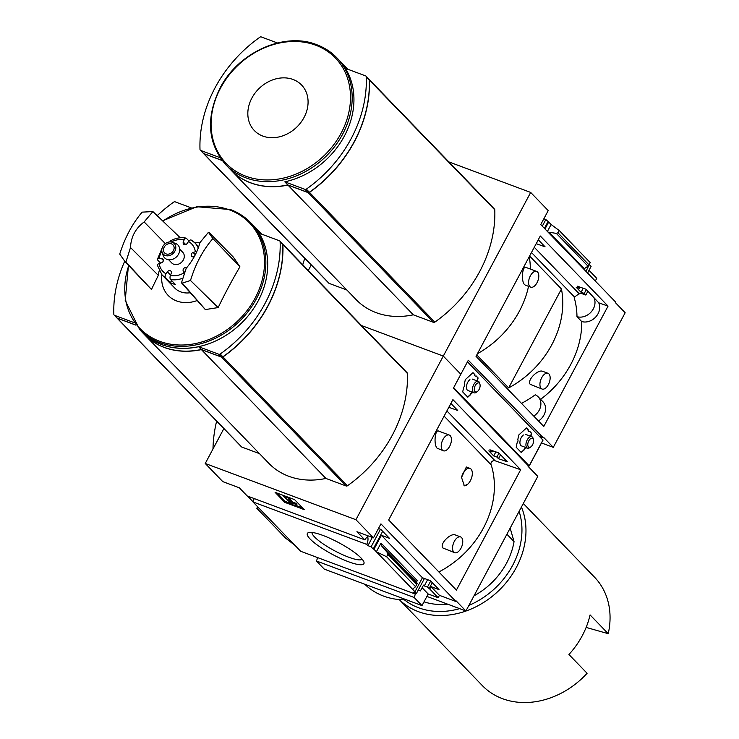 <?xml version="1.0" encoding="UTF-8"?>
<svg xmlns="http://www.w3.org/2000/svg" width="739" height="739" viewBox="0 0 739 739"><rect width="100%" height="100%" fill="white"/><g stroke="black" fill="none" stroke-linecap="round" stroke-linejoin="round"><path stroke-width="1.11" d="M449.257 435.04L438.486 431.013C435.142 429.341 433.47 444.315 437.091 448.176L443.382 450.799A8.415 4.462 -69.5 0 1 442.449 450.18A8.415 4.462 -69.5 0 1 442.541 440.398A8.415 4.462 -69.5 0 1 449.257 435.04A8.415 4.462 -69.5 0 1 450.199 435.659A8.415 4.462 -69.5 0 1 450.097 445.441A8.415 4.462 -69.5 0 1 443.382 450.799M460.6 536.92L455.187 534.907C450.236 532.893 439.215 544.32 442.901 547.996L454.716 552.689A8.415 4.462 -69.5 0 1 453.783 552.061A8.415 4.462 -69.5 0 1 453.885 542.287A8.415 4.462 -69.5 0 1 460.6 536.92A8.415 4.462 -69.5 0 1 461.533 537.549A8.415 4.462 -69.5 0 1 461.441 547.322A8.415 4.462 -69.5 0 1 454.716 552.689M444.102 416.131L491.204 464.877A88.403 72.681 136 0 1 438.874 571.94M469.958 468.36L466.337 467.002L461.533 477.468A9.173 4.859 -69.5 0 1 469.958 468.36A9.173 4.859 -69.5 0 1 472.212 475.085A9.173 4.859 -69.5 0 1 467.898 484.054L464.36 485.846L461.533 477.468M378.46 528.514L380.844 529.401L389.435 538.297L381.416 535.304L373.943 549.289L373.213 549.012L382.673 531.295M448.813 407.309L457.7 410.45L450.901 403.411M424.435 578.498L416.343 593.648L414.228 591.459L414.958 591.736L422.431 577.741L430.449 580.734L439.04 589.63L431.022 586.637L439.428 595.338L455.954 601.5L456.231 600.973L465.912 610.987L537.789 476.387L528.108 466.374L528.385 465.838L453.376 388.215L460.84 374.23L443.298 356.078L361.491 325.539L443.298 356.078L355.93 519.711L205.248 463.473L222.79 481.625L239.316 487.795L247.186 495.943L364.817 539.849A7.344 3.889 110.5 0 1 367.043 537.235L367.828 535.757M368.724 536.098A7.344 3.889 110.5 0 0 367.56 536.265M254.087 498.511A7.344 3.889 -69.5 0 1 252.978 501.929L366.72 544.384L367.939 545.65L372.317 537.438M366.72 544.384A7.344 3.889 110.5 0 0 367.486 536.403M367.939 545.65L371.098 546.823L380.474 529.263M371.098 546.823L373.213 549.012M448.859 407.346L450.938 403.457M491.989 451.982L488.802 450.864L493.698 455.935L496.894 457.053L498.465 458.679L507.305 461.783L498.714 452.896L489.874 449.792L491.989 451.982L492.645 450.762M431.022 586.637L429.747 589.011L427.447 587.108L430.708 581.002M427.447 587.108L424.288 585.925L427.622 579.681M493.698 455.935L495.86 451.889M496.894 457.053L498.973 453.164M429.017 588.734L432.278 582.637M498.465 458.679L500.543 454.79M416.343 593.648L413.184 592.475L414.403 593.731A7.344 3.889 110.5 0 1 414.828 593.084M424.288 585.925L423.502 585.112L420.399 590.923A7.344 3.889 110.5 0 0 419.586 590.378A7.344 3.889 110.5 0 0 418.108 590.35M414.958 591.736L373.943 549.289M381.416 535.304L422.431 577.741M376.363 551.793L381.01 543.082L381.74 546.056L387.375 552.587L387.827 554.444L386.608 556.735L376.363 551.793M429.747 589.011L438.162 597.712L439.428 595.338M361.103 558.065A32.045 6.66 28.1 0 1 363.93 562.056A32.045 6.66 28.1 0 1 332.495 554.435A32.045 6.66 28.1 0 1 308.68 532.56A32.045 6.66 28.1 0 1 333.686 540.08A32.045 6.66 28.1 0 1 361.103 558.065M252.978 501.929L300.671 551.276L414.403 593.731M364.817 539.849L356.946 531.701L373.472 537.863L380.936 523.877L455.954 601.5M317.521 557.576A7.344 3.889 -69.5 0 1 316.421 560.984L414.117 597.454A7.344 3.889 110.5 0 0 415.336 593.269M418.616 590.258L420.399 590.923M422.117 587.708L428.195 593.99L438.162 597.712M424.001 601.832A67.295 55.333 -44 0 0 447.64 604.169M474.032 595.791A67.295 55.333 -44 0 0 514.048 541.595L506.908 534.214M282.095 243.528A1.533 1.256 136 0 1 282.797 244.535A122.351 100.596 136 0 1 222.864 356.789A1.533 1.256 136 0 1 221.497 357.02L201.304 349.482L198.634 346.72A77.078 63.378 136 0 1 141.555 331.608A77.078 63.378 136 0 1 139.837 329.751M250.613 222.707A77.078 63.378 136 0 1 252.415 224.48A77.078 63.378 136 0 1 259.232 233.228L279.425 240.766A1.533 1.256 136 0 1 280.127 241.764A122.351 100.596 136 0 1 220.185 354.018A1.533 1.256 136 0 1 218.827 354.258L198.634 346.72M201.304 349.482A77.078 63.378 136 0 1 144.225 334.379L141.555 331.608M135.754 325.012L117.215 318.093A1.533 1.256 136 0 1 116.817 317.835L114.148 315.073A1.533 1.256 136 0 1 113.843 314.324A122.351 100.596 136 0 1 124.734 261.218M134.008 322.601L114.536 315.331A1.533 1.256 136 0 1 114.148 315.073M157.185 215.686A122.351 100.596 136 0 1 173.776 202.07A1.533 1.256 136 0 1 175.134 201.839L191.225 207.844M252.415 224.48L255.084 227.252A77.078 63.378 136 0 1 260.35 233.644M205.248 463.473L223.862 428.611M406.718 372.493A1.533 1.256 136 0 1 407.42 373.491A122.351 100.596 136 0 1 347.478 485.745A1.533 1.256 136 0 1 346.12 485.976L221.617 357.149L201.424 349.612A77.078 63.378 136 0 1 144.345 334.499A77.078 63.378 136 0 1 144.29 334.444M144.345 334.499L268.848 463.335A77.078 63.378 136 0 0 325.917 478.438L346.12 485.976M135.837 325.132L117.335 318.223A1.533 1.256 136 0 1 116.938 317.964L241.441 446.799A1.533 1.256 136 0 0 241.829 447.058L259.472 453.635M586.147 627.411L608.225 633.692A78.001 64.136 -44 0 0 594.516 577.177L523.314 503.499M520.672 469.736L456.406 590.091L388.659 519.979L452.915 399.623L520.672 469.736L495.056 460.757L446.892 410.912M373.472 537.863L355.93 519.711M316.421 560.984L324.292 569.132L421.997 605.601L414.117 597.454M421.997 605.601L428.195 593.99M381.01 543.082L417.193 580.521L416.62 582.156L417.156 583.394L415.577 586.711L386.608 556.735M415.577 586.711L412.538 589.223M294.907 545.327L285.79 538.269L256.83 508.293L257.643 506.76M256.83 508.293L258.733 507.887M294.547 499.601L304.219 509.614L284.783 502.363L275.102 492.34L294.547 499.601M465.912 610.987L427.031 596.475M406.552 599.837A76.468 62.87 136 0 1 364.789 584.253M247.528 496.063L253.052 501.781M212.989 448.97A137.648 113.169 136 0 1 216.629 421.128M362.165 559.238A28.498 5.921 28.1 0 1 334.481 550.712A28.498 5.921 28.1 0 1 312.006 532.449M284.783 502.363L285.272 501.439L291.609 503.804M295.582 505.282L302.547 507.887M283.296 496.008L288.164 497.818L289.365 499.074L288.155 498.613L293.097 503.73L293.956 503.49L296.533 505.014L294.806 505.504L292.376 504.598L283.296 496.008L283.564 495.499M296.533 505.014L297.032 504.09L294.455 502.566L293.586 502.806L289.586 498.668M288.164 497.818L288.422 497.319M289.365 499.074L289.42 497.689M293.097 503.73L293.586 502.806M293.956 503.49L294.455 502.566M277.264 493.153L285.272 501.439M521.429 507.019A78.001 64.136 -44 0 1 490.308 597.851A78.001 64.136 -44 0 1 399.263 599.588L482.336 685.58A78.001 64.136 -44 0 0 587.089 673.284L568.938 654.505A78.001 64.136 136 0 0 590.073 614.913L608.225 633.692M404.409 599.846A74.944 61.614 -44 0 0 459.64 608.65M468.905 605.38A74.944 61.614 -44 0 0 519.111 511.36M510.159 528.117L514.048 541.595M282.547 243.852A1.533 1.256 136 0 1 282.917 244.655A122.351 100.596 136 0 1 222.984 356.909A1.533 1.256 136 0 1 221.617 357.149M325.917 478.438L201.424 349.612M255.149 227.307A77.078 63.378 136 0 1 255.204 227.372A77.078 63.378 136 0 1 260.396 233.663M162.589 220.859L196.703 206.726L230.457 209.562C238.217 212.472 244.895 216.813 250.493 222.587L252.368 224.527A77.022 63.323 136 0 1 250.512 312.846A77.022 63.323 136 0 1 161.499 344.503A77.022 63.323 136 0 1 141.592 331.571L139.726 329.631A77.022 63.323 -44 0 0 239.113 321.65A77.022 63.323 -44 0 0 250.493 222.587A77.022 63.323 -44 0 0 230.596 209.654M199.826 242.835A32.802 26.973 -44 0 0 194.893 242.872M161.896 274.751A32.802 26.973 -44 0 0 197.23 300.514M158.331 275.388L130.498 247.528C130.997 236.886 135.551 228.36 144.151 221.949L152.881 211.566L142.137 212.139C132.373 223.686 124.909 237.662 119.736 254.077L125.14 261.8L151.384 289.429A330.712 73.494 -151.3 0 1 151.495 289.466A331.488 180.381 110.2 0 1 158.331 275.388A36.876 30.317 136 0 1 159.162 270.908M152.881 211.566L179.494 237.034A331.488 180.381 110.2 0 0 178.949 237.921M209.202 232.591L233.404 257.163A329.843 27.999 53 0 0 239.926 266.807A328.679 178.847 110.2 0 0 218.153 307.59A329.843 146.775 -179.9 0 0 205.405 309.595A330.712 73.494 -151.3 0 0 205.285 309.549L181.461 282.825L186.191 268.312C193.073 260.11 197.627 251.583 199.853 242.734L208.435 232.305L212.897 238.549C202.966 250.031 195.502 264.017 190.496 280.497L182.228 283.111L205.405 309.595M181.461 282.825L182.228 283.111M212.897 238.549L239.926 266.807M218.153 307.59L190.496 280.497M125.14 261.8L125.907 262.086L130.498 247.528M144.151 221.949L165.314 243.611M151.495 289.466L125.907 262.086M490.973 464.637A3.058 2.513 136 0 1 491.962 461.579A3.058 2.513 136 0 1 495.056 460.757M467.898 484.054A9.173 4.859 -69.5 0 1 463.981 485.671M188.944 240.979L186.413 238.355A3.058 1.515 101.5 0 0 185.969 238.097A3.058 1.515 101.5 0 0 184.15 239.842A19.879 16.35 -44 0 0 171.254 242.004M163.365 260.479L161.444 258.493A2.448 2.014 136 0 1 161.435 262.835L159.181 263.564A3.058 1.496 -8.3 0 0 157.37 265.264L161.989 274.843L174.69 287.988A22.937 18.863 -44 0 0 190.302 292.736M170.552 275.065L167.402 271.813L166.007 273.818A3.058 1.69 119.8 0 0 165.481 277.559L170.321 282.566A22.937 18.863 136 0 0 175.392 284.46L170.552 279.453A3.058 1.515 -78.5 0 1 170.404 275.462A19.879 16.35 -44 0 0 184.085 272.857A3.058 0.499 59.7 0 0 184.325 273.375M160.612 263.102L157.619 260.008A3.058 1.201 -171.9 0 1 157.379 259.435L162.044 248.313M196.879 251.454A3.058 1.496 171.7 0 0 195.364 251.74A19.879 16.35 -44 0 0 188.547 241.487A3.058 1.69 -60.2 0 1 191.272 240.083A3.058 1.69 -60.2 0 1 191.484 240.249A22.937 18.863 -44 0 1 194.976 242.965L191.272 240.083M170.247 241.912A3.058 0.499 -120.3 0 1 170.136 241.053C175.328 238.087 180.602 237.099 185.969 238.097M161.444 258.493L159.199 258.613A3.058 1.201 -171.9 0 0 157.379 259.435M168.704 259.786L171.771 262.964A7.649 6.291 -44 0 0 181.646 262.169A7.649 6.291 -44 0 0 182.773 252.341L179.706 249.163M195.308 254.743L193.11 252.47A2.448 2.014 136 0 0 193.101 256.812L194.237 256.747M193.11 252.47L195.364 251.74M185.729 244.572L183.29 242.059A2.448 2.014 136 0 0 187.143 243.491L188.547 241.487M183.29 242.059L184.15 239.842M167.402 271.813A2.448 2.014 136 0 1 171.254 273.245L170.404 275.462M184.658 272.442L183.235 270.973L184.085 272.857M183.235 270.973A2.448 2.014 136 0 1 186.681 267.749M162.053 252.082L163.06 255.26A9.256 7.612 -44 0 0 176.455 256.913A9.256 7.612 -44 0 0 175.485 243.408A9.256 7.612 -44 0 0 175.374 243.362L172.233 242.253A7.649 6.291 -44 0 0 164.437 244.369A7.649 6.291 -44 0 0 162.053 252.082A7.649 6.291 -44 0 0 173.129 253.449A7.649 6.291 -44 0 0 172.326 242.29A7.649 6.291 -44 0 0 172.233 242.253M171.485 243.87A5.81 4.776 -44 0 0 164.76 246.263A5.81 4.776 -44 0 0 164.621 252.923A5.81 4.776 -44 0 0 172.122 252.322A5.81 4.776 -44 0 0 172.981 244.849A5.81 4.776 -44 0 0 171.485 243.87M170.321 282.566L171.679 280.617M561.455 288.995A88.403 72.681 136 0 1 508.635 387.92L561.455 288.995L529.595 256.027M508.635 387.92L476.775 354.951M529.253 256.655A88.403 72.681 136 0 1 530.343 269.051M528.533 286.335A88.403 72.681 136 0 1 477.44 353.695M538.5 420.981A13.459 11.067 136 0 0 542.925 401.73L538.204 396.852A13.459 11.067 136 0 0 535.248 394.802A88.403 72.681 136 0 1 521.466 403.365M585.833 295.046L584.263 293.42L581.076 292.293L576.171 287.231L579.367 288.349L577.242 286.159L586.082 289.254L598.71 302.787A13.459 11.067 136 0 1 595.791 316.92A13.459 11.067 136 0 1 581.695 321.539L576.983 316.652A88.403 72.681 136 0 0 574.212 297.66A13.459 11.067 136 0 1 580.817 293.281L585.833 295.046L587.921 291.148M581.759 321.548A88.403 72.681 136 0 1 540.597 399.328M574.656 297.18L531.48 252.498M547.978 373.287L542.565 371.264C537.613 369.26 526.584 380.687 530.269 384.363L542.093 389.047A8.415 4.462 -69.5 0 1 541.16 388.428A8.415 4.462 -69.5 0 1 541.253 378.645A8.415 4.462 -69.5 0 1 547.978 373.287A8.415 4.462 -69.5 0 1 548.911 373.906A8.415 4.462 -69.5 0 1 548.818 383.689A8.415 4.462 -69.5 0 1 542.093 389.047M536.634 271.398A8.415 4.462 -69.5 0 1 537.567 272.026A8.415 4.462 -69.5 0 1 537.475 281.799A8.415 4.462 -69.5 0 1 530.75 287.166A8.415 4.462 -69.5 0 1 529.817 286.538A8.415 4.462 -69.5 0 1 529.909 276.765A8.415 4.462 -69.5 0 1 536.634 271.398L525.854 267.379C522.519 265.698 520.847 280.672 524.468 284.543L525.337 285.134M543.784 426.458L476.027 356.346L540.292 235.99L608.049 306.103L543.784 426.458M536.191 243.667L545.068 246.808L538.269 239.778M598.729 302.833L608.049 306.103M542.306 226.189L545.844 219.548L548.689 222.014L544.985 228.961M543.839 218.799L545.844 219.548M536.228 243.713L538.315 239.815M544.421 228.379L547.959 221.746M581.076 292.293L583.228 288.256M584.263 293.42L586.341 289.522M538.204 396.852A13.459 11.067 136 0 1 533.78 416.103M593.99 297.9A13.459 11.067 136 0 1 591.08 312.043A13.459 11.067 136 0 1 576.983 316.652M585.999 271.407L589.445 264.183M579.367 288.349L580.013 287.129M587.551 273.014L591.098 266.373L589.537 264.765M587.893 272.377A7.344 3.889 110.5 0 0 588.078 273.55M547.405 231.464L551.109 224.517L548.689 222.014M539.636 436.49L543.322 437.867L543.608 437.34L553.289 447.354L541.511 442.957M448.869 161.906L530.676 192.436L443.298 356.078L460.84 374.23L468.314 360.244L543.322 437.867M530.676 192.436L548.218 210.597L540.754 224.582L615.763 302.205L615.476 302.731L625.157 312.754L553.289 447.354M220.111 157.684L200.703 150.442A1.533 1.256 136 0 1 200.001 149.435A122.351 100.596 136 0 1 259.943 37.181A1.533 1.256 136 0 1 261.301 36.95L277.448 42.973M368.604 78.99A1.533 1.256 136 0 1 369.297 79.997A122.351 100.596 136 0 1 309.364 192.251A1.533 1.256 136 0 1 308.006 192.482L287.804 184.944L284.792 181.831A77.078 63.378 -44 0 0 345.39 68.339L365.593 75.877A1.533 1.256 136 0 1 366.285 76.874A122.351 100.596 136 0 1 306.352 189.129A1.533 1.256 136 0 1 304.995 189.369L284.792 181.831M287.804 184.944A77.078 63.378 136 0 1 230.725 169.841L225.94 164.889A77.078 63.378 -44 0 0 325.419 156.899A77.078 63.378 -44 0 0 336.808 57.762A77.078 63.378 -44 0 0 316.883 44.811M225.94 164.889C207.641 143.569 205.627 118.064 219.908 88.366C237.958 52.506 284.275 31.518 316.717 44.7C324.495 47.619 331.183 51.97 336.808 57.762L341.584 62.713A77.078 63.378 136 0 1 346.646 68.801M341.649 62.769A77.078 63.378 136 0 1 341.714 62.833A77.078 63.378 136 0 1 346.683 68.819M222.079 160.409L203.715 153.555A1.533 1.256 136 0 1 203.317 153.296L200.306 150.183M308.292 270.483L311.23 264.968M494.086 208.851A1.533 1.256 136 0 1 494.788 209.858A122.351 100.596 136 0 1 434.855 322.112A1.533 1.256 136 0 1 433.488 322.343L413.295 314.805A77.078 63.378 136 0 1 356.216 299.701L230.845 169.961A77.078 63.378 136 0 1 230.79 169.905M346.85 290.002L329.206 283.416A1.533 1.256 136 0 1 328.809 283.157L203.437 153.426A1.533 1.256 136 0 1 203.382 153.361M595.301 281.032L596.742 278.326L588.992 270.308M549.022 232.212L556.338 233.395L557.936 232.757L559.164 230.466L590.258 262.65L588.004 266.169L584.281 268.7L549.022 232.212L548.098 232.185M559.164 230.466L551.109 224.517M583.782 269.116L584.281 268.7M302.741 264.738A206.55 169.822 136 0 1 304.782 258.299M369.057 79.313A1.533 1.256 136 0 1 369.417 80.117A122.351 100.596 136 0 1 309.484 192.371A1.533 1.256 136 0 1 308.126 192.611L287.924 185.073A77.078 63.378 136 0 1 230.845 169.961M413.295 314.805L287.924 185.073M222.162 160.52L203.835 153.684A1.533 1.256 136 0 1 203.437 153.426M293.069 79.479A32.802 26.973 -44 0 0 247.824 113.51A32.802 26.973 -44 0 0 292.967 130.36A32.802 26.973 -44 0 0 293.069 79.479M475.288 376.086A2.106 1.118 110.5 0 1 475.159 376.049A2.106 1.118 110.5 0 1 474.641 374.516L474.881 374.608A2.106 1.118 110.5 0 0 475.399 376.142A2.106 1.118 110.5 0 0 476.202 375.966L478.087 377.925L477.44 381.019M472.794 392.344L472.415 392.705A2.106 1.118 110.5 0 0 472.295 392.649L472.535 392.742A2.106 1.118 110.5 0 1 472.646 392.788L473.034 392.437M472.535 392.742A2.106 1.118 110.5 0 0 470.66 394.598L467.805 397.194L462.706 391.91L463.667 387.356A2.106 1.118 110.5 0 0 464.332 384.197L465.302 379.643L472.988 372.65L474.881 374.608M453.663 387.679L529.189 465.838L528.173 465.616M467.473 361.814L542.934 440.093M528.764 431.419A2.106 1.118 110.5 0 1 528.634 431.391A2.106 1.118 110.5 0 1 528.117 429.849L528.357 429.941A2.106 1.118 110.5 0 0 528.875 431.484A2.106 1.118 110.5 0 0 529.678 431.308L531.572 433.266L530.916 436.352M526.27 447.677L525.891 448.028A2.106 1.118 110.5 0 0 525.771 447.982L526.011 448.074A2.106 1.118 110.5 0 1 526.122 448.13L526.51 447.769M526.011 448.074A2.106 1.118 110.5 0 0 524.136 449.931L521.281 452.527L516.182 447.252L517.143 442.698A2.106 1.118 110.5 0 0 517.817 439.529L518.778 434.985L526.473 427.983L528.357 429.941M477.191 380.927L477.847 377.832L476.101 376.031M472.295 392.649A2.106 1.118 110.5 0 0 470.41 394.506L470.66 394.598M467.639 397.028L470.41 394.506M474.641 374.516L472.905 372.724M469.93 379.643A6.115 3.242 110.5 0 0 466.586 388.594A6.115 3.242 110.5 0 0 467.334 390.109M530.667 436.269L531.323 433.174L529.577 431.364M525.771 447.982A2.106 1.118 110.5 0 0 523.896 449.848L524.136 449.931M521.124 452.36L523.896 449.848M528.117 429.849L526.39 428.057M523.406 434.985A6.115 3.242 110.5 0 0 520.062 443.936A6.115 3.242 110.5 0 0 520.81 445.441M532.893 438.652A4.803 2.55 -69.5 0 1 533.484 439.844A4.803 2.55 -69.5 0 1 530.861 446.864A4.803 2.55 -69.5 0 1 527.997 442.883A4.803 2.55 -69.5 0 1 532.893 438.652M530.861 446.864L529.863 447.594A6.115 3.242 -69.5 0 1 527.498 448.139A6.115 3.242 -69.5 0 1 526.602 441.275A6.115 3.242 -69.5 0 1 531.775 436.675A6.115 3.242 -69.5 0 1 532.449 437.128A6.115 3.242 -69.5 0 1 533.207 438.643L533.484 439.844M479.417 383.31A4.803 2.55 -69.5 0 1 480.008 384.502A4.803 2.55 -69.5 0 1 477.385 391.531A4.803 2.55 -69.5 0 1 474.512 387.541A4.803 2.55 -69.5 0 1 479.417 383.31M477.385 391.531L476.387 392.252A6.115 3.242 -69.5 0 1 474.022 392.797A6.115 3.242 -69.5 0 1 473.126 385.934A6.115 3.242 -69.5 0 1 478.299 381.333A6.115 3.242 -69.5 0 1 478.974 381.786A6.115 3.242 -69.5 0 1 479.722 383.301L480.008 384.502M282.797 244.535L280.127 241.764M222.864 356.789L220.185 354.018M221.497 357.02L218.827 354.258M117.215 318.093L114.536 315.331M416.796 584.42L387.827 554.444M416.62 582.156L381.74 546.056M417.156 583.394L387.375 552.587M407.42 373.491L282.917 244.655M347.478 485.745L222.984 356.909M241.829 447.058L117.335 318.223M128.743 265.597A76.08 62.547 -44 0 0 167.337 343.552A76.08 62.547 -44 0 0 257.144 294.067A76.08 62.547 -44 0 0 229.69 209.978A76.08 62.547 -44 0 0 162.829 221.09M198.255 248.027A22.937 18.863 -44 0 0 194.976 242.965L198.689 246.798M170.552 279.453A22.937 18.863 -44 0 0 182.773 278.187M161.989 274.843A22.937 18.863 -44 0 0 165.481 277.559M161.841 251.103A19.879 16.35 -44 0 0 159.199 258.613M159.181 263.564A19.879 16.35 -44 0 0 166.007 273.818M579.311 293.891L534.269 247.279M369.297 79.997L366.285 76.874M309.364 192.251L306.352 189.129M308.006 192.482L304.995 189.369M203.715 153.555L200.703 150.442M589.038 264.941L557.936 232.757M588.004 266.169L556.338 233.395M494.788 209.858L369.417 80.117M434.855 322.112L309.484 192.371M433.488 322.343L308.126 192.611M329.206 283.416L203.835 153.684M315.756 45.227A75.905 62.409 -44 0 0 211.077 123.967A75.905 62.409 -44 0 0 315.525 162.959A75.905 62.409 -44 0 0 315.756 45.227M542.999 439.973L529.189 465.838M282.492 243.787L279.822 241.025M407.115 372.742L282.612 243.916M261.782 234.18L255.204 227.372M139.726 329.631L125.214 300.533L128.457 265.292M368.992 79.249L365.981 76.135M347.949 69.29L341.714 62.833M494.483 209.109L369.121 79.378M525.337 285.143L530.75 287.166M543.054 440.074L529.244 465.939M531.775 436.675L525.771 434.44M527.498 448.139L521.494 445.894M478.299 381.333L472.295 379.098M474.022 392.797L468.018 390.561"/></g></svg>
